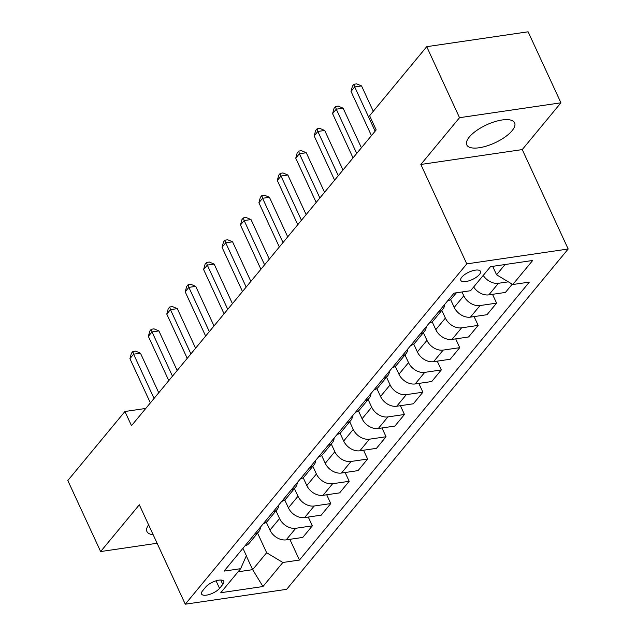 <?xml version="1.0" encoding="UTF-8"?>
<svg xmlns="http://www.w3.org/2000/svg" width="636" height="636" viewBox="0 0 636 636"><rect width="100%" height="100%" fill="white"/><g stroke="black" fill="none" stroke-linecap="round" stroke-linejoin="round"><path stroke-width="0.95" d="M469.328 136.994A26.338 9.906 155.2 0 0 466.792 144.913A26.338 9.906 155.2 0 0 486.818 145.97A26.338 9.906 155.2 0 0 512.075 130.722A26.338 9.906 155.2 0 0 514.619 122.812A26.338 9.906 155.2 0 0 494.585 121.746A26.338 9.906 155.2 0 0 469.328 136.994M148.586 524.819A26.338 9.906 155.2 0 0 146.948 531.553A26.338 9.906 155.2 0 0 153.141 534.677M461.839 277.129A10.804 4.062 155.2 0 0 460.798 280.373A10.804 4.062 155.2 0 0 469.018 280.81A10.804 4.062 155.2 0 0 479.377 274.553A10.804 4.062 155.2 0 0 480.418 271.31A10.804 4.062 155.2 0 0 472.206 270.872A10.804 4.062 155.2 0 0 461.839 277.129M560.928 102.809L459.534 117.692L420.841 164.462L522.243 149.587L560.928 102.809L528.119 31.8L426.724 46.674L369.611 115.72L376.17 129.927L131.501 425.699L124.934 411.5L67.821 480.538L100.631 551.555L157.108 543.263M522.243 149.587L568.179 249.002L286.661 589.326L185.267 604.2L466.784 263.884L568.179 249.002M219.547 588.364L222.791 584.444A10.47 3.935 155.2 0 0 223.8 581.304A10.47 3.935 155.2 0 0 215.843 580.883A10.47 3.935 155.2 0 0 205.802 586.941L202.558 590.86A10.47 3.935 155.2 0 0 201.548 594.008A10.47 3.935 155.2 0 0 209.506 594.429A10.47 3.935 155.2 0 0 219.547 588.364L216.057 580.811M238.071 571.796L252.643 569.657L266.643 552.732L282.853 562.486L299.437 560.054L529.367 282.09L512.791 284.523L496.573 274.776L505.048 264.528M282.853 562.486L262.954 586.535L220.756 592.728L240.654 568.679L246.363 555.705L242.944 548.296M512.791 284.523L532.682 260.474L490.483 266.667L470.584 290.716L454.009 293.148L224.071 571.112L240.654 568.679M459.534 117.692L426.724 46.674M420.841 164.462L466.784 263.884M185.267 604.2L139.324 504.785L100.631 551.555M145.779 408.439L124.934 411.5M246.283 555.896L252.643 569.657L262.954 586.535M257.58 533.111L266.643 552.732M266.325 522.212L269.974 530.106A13.507 9.842 39.6 0 0 286.184 539.861L302.768 537.428L312.348 525.845L308.285 517.052M276 510.835L279.554 518.531A13.507 9.842 39.6 0 0 295.764 528.278L312.348 525.845M284.753 499.944L288.402 507.838A13.507 9.842 39.6 0 0 304.612 517.593L321.188 515.16L330.768 503.577L326.705 494.776M294.428 488.567L297.982 496.255A13.507 9.842 39.6 0 0 314.192 506.01L330.768 503.577M303.173 477.668L306.822 485.562A13.507 9.842 39.6 0 0 323.032 495.317L339.616 492.884L349.196 481.301L345.133 472.508M312.848 466.291L316.402 473.987A13.507 9.842 39.6 0 0 332.612 483.734L349.196 481.301M321.601 455.4L325.25 463.294A13.507 9.842 39.6 0 0 341.46 473.049L358.036 470.616L367.616 459.033L363.554 450.232M331.276 444.015L334.83 451.711A13.507 9.842 39.6 0 0 351.04 461.466L367.616 459.033M340.022 433.124L343.671 441.018A13.507 9.842 39.6 0 0 359.881 450.773L376.464 448.34L386.044 436.757L381.982 427.964M349.697 421.748L353.25 429.435A13.507 9.842 39.6 0 0 369.46 439.19L386.044 436.757M358.45 410.848L362.099 418.75A13.507 9.842 39.6 0 0 378.309 428.505L394.884 426.072L404.464 414.489L400.402 405.689M368.125 399.472L371.678 407.167A13.507 9.842 39.6 0 0 387.888 416.922L404.464 414.489M376.87 388.58L380.519 396.474A13.507 9.842 39.6 0 0 396.729 406.229L413.313 403.796L422.892 392.213L418.83 383.421M386.545 377.204L390.099 384.891A13.507 9.842 39.6 0 0 406.309 394.646L422.892 392.213M395.298 366.304L398.947 374.207A13.507 9.842 39.6 0 0 415.157 383.953L431.733 381.521L441.312 369.945L437.25 361.145M404.973 354.928L408.527 362.623A13.507 9.842 39.6 0 0 424.737 372.378L441.312 369.945M413.718 344.036L417.367 351.931A13.507 9.842 39.6 0 0 433.577 361.685L450.161 359.253L459.741 347.669L455.67 338.877M423.393 332.66L426.947 340.347A13.507 9.842 39.6 0 0 443.157 350.102L459.741 347.669M432.146 321.76L435.795 329.663A13.507 9.842 39.6 0 0 452.005 339.409L468.581 336.977L478.161 325.401L474.098 316.601M441.821 310.384L445.375 318.08A13.507 9.842 39.6 0 0 461.585 327.834L478.161 325.401M450.566 299.492L454.215 307.387A13.507 9.842 39.6 0 0 470.425 317.141L487.009 314.709L496.589 303.126L492.518 294.333M462.022 291.972L463.795 295.804A13.507 9.842 39.6 0 0 480.005 305.558L496.589 303.126M492.677 266.341L496.573 274.776M244.955 545.863A13.507 9.842 39.6 0 0 249.145 543.303L258.725 531.72A13.507 9.842 39.6 0 0 260.45 527.133M299.437 560.054L289.857 539.32M512.242 284.197L505.429 292.433L488.853 294.865A13.507 9.842 39.6 0 1 473.669 286.987M254.535 534.28A13.507 9.842 39.6 0 0 258.725 531.72M263.384 523.587A13.507 9.842 39.6 0 0 267.565 521.035L277.145 509.452A13.507 9.842 39.6 0 0 278.878 504.857M272.963 512.012A13.507 9.842 39.6 0 0 277.145 509.452M281.804 501.319A13.507 9.842 39.6 0 0 285.993 498.759L295.573 487.176A13.507 9.842 39.6 0 0 297.298 482.589M291.383 489.736A13.507 9.842 39.6 0 0 295.573 487.176M300.232 479.043A13.507 9.842 39.6 0 0 304.413 476.483L313.993 464.908A13.507 9.842 39.6 0 0 315.726 460.313M309.812 467.46A13.507 9.842 39.6 0 0 313.993 464.908M318.652 456.775A13.507 9.842 39.6 0 0 322.842 454.215L332.421 442.632A13.507 9.842 39.6 0 0 334.146 438.045M328.232 445.192A13.507 9.842 39.6 0 0 332.421 442.632M337.08 434.499A13.507 9.842 39.6 0 0 341.262 431.939L350.841 420.364A13.507 9.842 39.6 0 0 352.575 415.769M346.66 422.916A13.507 9.842 39.6 0 0 350.841 420.364M355.5 412.231A13.507 9.842 39.6 0 0 359.69 409.671L369.27 398.088A13.507 9.842 39.6 0 0 370.995 393.501M365.08 400.648A13.507 9.842 39.6 0 0 369.27 398.088M373.928 389.955A13.507 9.842 39.6 0 0 378.11 387.396L387.69 375.82A13.507 9.842 39.6 0 0 389.423 371.225M383.508 378.372A13.507 9.842 39.6 0 0 387.69 375.82M392.348 367.688A13.507 9.842 39.6 0 0 396.538 365.128L406.118 353.544A13.507 9.842 39.6 0 0 407.843 348.957M401.928 356.104A13.507 9.842 39.6 0 0 406.118 353.544M410.777 345.412A13.507 9.842 39.6 0 0 414.958 342.852L424.538 331.269A13.507 9.842 39.6 0 0 426.271 326.681M420.356 333.828A13.507 9.842 39.6 0 0 424.538 331.269M429.197 323.144A13.507 9.842 39.6 0 0 433.386 320.584L442.966 309.001A13.507 9.842 39.6 0 0 444.691 304.413M438.776 311.56A13.507 9.842 39.6 0 0 442.966 309.001M447.625 300.868A13.507 9.842 39.6 0 0 451.806 298.308L456.362 292.806M483.249 275.412A13.507 9.842 39.6 0 0 498.433 283.29L508.315 281.835M158.746 392.762L140.461 353.187L133.608 354.188L154.055 398.438M129.919 358.648L131.374 353.314L132.852 351.533L133.608 354.188L129.919 358.648L150.366 402.89M132.852 351.533L135.587 351.128L140.461 353.187M177.166 370.494L158.881 330.911L152.028 331.92L172.475 376.162M148.347 336.372L149.802 331.046L151.273 329.257L152.028 331.92L148.347 336.372L168.794 380.622M151.273 329.257L154.015 328.86L158.881 330.911M195.594 348.218L177.309 308.643L170.456 309.645L190.903 353.894M166.767 314.105L168.222 308.77L169.701 306.989L170.456 309.645L166.767 314.105L187.215 358.346M169.701 306.989L172.436 306.584L177.309 308.643M214.014 325.95L195.729 286.367L188.876 287.377L209.324 331.618M185.195 291.829L186.65 286.494L188.121 284.713L188.876 287.377L185.195 291.829L205.643 336.078M188.121 284.713L190.864 284.316L195.729 286.367M232.442 303.674L214.157 264.099L207.304 265.101L227.752 309.35M203.615 269.553L205.07 264.226L206.549 262.445L207.304 265.101L203.615 269.553L224.063 313.802M206.549 262.445L209.284 262.04L214.157 264.099M250.862 281.406L232.577 241.823L225.724 242.833L246.172 287.075M222.044 247.285L223.498 241.95L224.969 240.17L225.724 242.833L222.044 247.285L242.483 291.534M224.969 240.17L227.712 239.772L232.577 241.823M269.29 259.13L251.005 219.555L244.152 220.557L264.592 264.807M240.464 225.009L241.919 219.682L243.397 217.902L244.152 220.557L240.464 225.009L260.911 269.259M243.397 217.902L246.132 217.496L251.005 219.555M287.711 236.854L269.425 197.279L262.573 198.289L283.02 242.531M258.892 202.741L260.347 197.406L261.817 195.626L262.573 198.289L258.892 202.741L279.331 246.983M261.817 195.626L264.56 195.228L269.425 197.279M306.139 214.586L287.854 175.011L281.001 176.013L301.44 220.263M277.312 180.465L278.767 175.139L280.245 173.358L281.001 176.013L277.312 180.465L297.759 224.715M280.245 173.358L282.98 172.952L287.854 175.011M324.559 192.311L306.274 152.735L299.421 153.737L319.868 197.987M295.74 158.197L297.195 152.863L298.666 151.082L299.421 153.737L295.74 158.197L316.179 202.439M298.666 151.082L301.408 150.684L306.274 152.735M342.987 170.043L324.702 130.459L317.849 131.469L338.288 175.719M314.16 135.921L315.615 130.595L317.094 128.814L317.849 131.469L314.16 135.921L334.608 180.171M317.094 128.814L319.829 128.408L324.702 130.459M361.407 147.767L343.122 108.192L336.269 109.193L356.716 153.443M332.588 113.653L334.043 108.319L335.514 106.538L336.269 109.193L332.588 113.653L353.028 157.895M335.514 106.538L338.257 106.133L343.122 108.192M373.268 111.292L361.55 85.916L354.697 86.925L375.137 131.167M351.008 91.377L352.463 86.051L353.942 84.27L354.697 86.925L351.008 91.377L371.456 135.627M353.942 84.27L356.677 83.865L361.55 85.916M279.554 518.531L269.974 530.106M297.982 496.255L288.402 507.838M316.402 473.987L306.822 485.562M334.83 451.711L325.25 463.294M353.25 429.435L343.671 441.018M371.678 407.167L362.099 418.75M390.099 384.891L380.519 396.474M408.527 362.623L398.947 374.207M426.947 340.347L417.367 351.931M445.375 318.08L435.795 329.663M463.795 295.804L454.215 307.387M295.764 528.278L286.184 539.861M314.192 506.01L304.612 517.593M332.612 483.734L323.032 495.317M351.04 461.466L341.46 473.049M369.46 439.19L359.881 450.773M387.888 416.922L378.309 428.505M406.309 394.646L396.729 406.229M424.737 372.378L415.157 383.953M443.157 350.102L433.577 361.685M461.585 327.834L452.005 339.409M480.005 305.558L470.425 317.141M498.433 283.29L488.853 294.865M220.748 580.032L222.791 584.444"/></g></svg>
